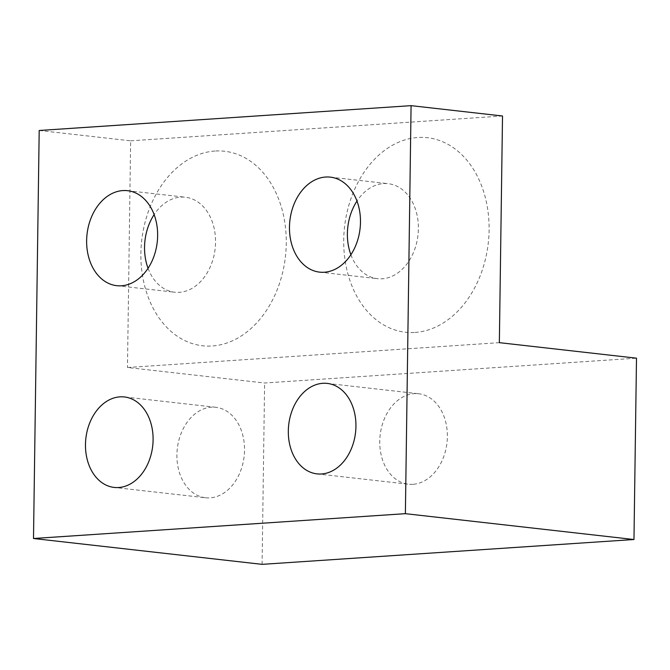 <?xml version="1.0" encoding="UTF-8"?>
<svg xmlns="http://www.w3.org/2000/svg" width="670" height="670" viewBox="0 0 670 670"><rect width="100%" height="100%" fill="white"/><g stroke="black" fill="none" stroke-linecap="round" stroke-linejoin="round"><path stroke-width="0.5" stroke-dasharray="3.35 2.51" d="M499.351 342.663L127.467 367.503L264.616 383.005L636.5 358.174M262.087 564.349L264.616 383.005M39.195 130.483L130.633 140.826L127.467 367.503M502.517 115.994L130.633 140.826M415.048 332.446A97.87 72.318 -83.5 0 0 489.1 230.12A97.87 72.318 -83.5 0 0 417.77 137.501A97.87 72.318 -83.5 0 0 343.727 239.827A97.87 72.318 -83.5 0 0 415.048 332.446M214.928 151.043A97.87 72.318 -83.5 0 0 140.884 253.369A97.87 72.318 -83.5 0 0 212.206 345.988A97.87 72.318 -83.5 0 0 286.257 243.662A97.87 72.318 -83.5 0 0 214.928 151.043M350.896 254.751A47.796 35.317 -83.5 0 0 377.52 278.678A47.796 35.317 -83.5 0 0 382.218 278.787A47.796 35.317 -83.5 0 0 418.264 231.979A47.796 35.317 -83.5 0 0 388.257 183.689A47.796 35.317 -83.5 0 0 383.55 183.58A47.796 35.317 -83.5 0 0 356.968 201.067M148.053 268.293A47.796 35.317 -83.5 0 0 174.669 292.221A47.796 35.317 -83.5 0 0 179.376 292.329A47.796 35.317 -83.5 0 0 215.413 245.53A47.796 35.317 -83.5 0 0 185.414 197.231A47.796 35.317 -83.5 0 0 180.707 197.122A47.796 35.317 -83.5 0 0 154.125 214.618M205.606 497.76A45.518 33.634 96.5 0 0 210.087 497.86A45.518 33.634 -83.5 0 0 244.408 453.288A45.518 33.634 -83.5 0 0 215.832 407.293A45.518 33.634 -83.5 0 0 211.352 407.192A45.518 33.634 96.5 0 0 177.031 451.764A45.518 33.634 96.5 0 0 205.606 497.76L114.168 487.425M412.929 484.318A45.518 33.634 96.5 0 1 408.449 484.217A45.518 33.634 96.5 0 1 379.873 438.222A45.518 33.634 96.5 0 1 414.194 393.642A45.518 33.634 -83.5 0 1 418.675 393.751A45.518 33.634 -83.5 0 1 447.25 439.746A45.518 33.634 -83.5 0 1 412.929 484.318M330.344 177.14L388.257 183.689M319.607 272.129L377.52 278.678M116.764 285.68L174.669 292.221M127.501 190.682L185.414 197.231M215.832 407.293L124.402 396.958M317.01 473.874L408.449 484.217M327.245 383.408L418.675 393.751"/><path stroke-width="1" d="M499.351 342.663L636.5 358.174L633.971 539.518L405.384 513.672L411.078 105.651L502.517 115.994L499.351 342.663M405.384 513.672L33.5 538.504L262.087 564.349L633.971 539.518M33.5 538.504L39.195 130.483L411.078 105.651M325.645 177.031A47.796 35.317 96.5 0 1 330.344 177.14A47.796 35.317 96.5 0 1 360.351 225.438A47.796 35.317 96.5 0 1 324.314 272.238A47.796 35.317 96.5 0 1 319.607 272.129A47.796 35.317 96.5 0 1 289.599 223.83A47.796 35.317 96.5 0 1 325.645 177.031M122.794 190.582A47.796 35.317 96.5 0 1 127.501 190.682A47.796 35.317 96.5 0 1 157.509 238.981A47.796 35.317 96.5 0 1 121.471 285.78A47.796 35.317 96.5 0 1 116.764 285.68A47.796 35.317 96.5 0 1 86.757 237.381A47.796 35.317 96.5 0 1 122.794 190.582M118.649 487.526A45.518 33.634 -83.5 0 0 152.978 442.954A45.518 33.634 -83.5 0 0 124.402 396.958A45.518 33.634 -83.5 0 0 119.922 396.858A45.518 33.634 -83.5 0 0 85.593 441.43A45.518 33.634 -83.5 0 0 114.168 487.425A45.518 33.634 -83.5 0 0 118.649 487.526M321.5 473.983A45.518 33.634 96.5 0 1 317.01 473.874A45.518 33.634 96.5 0 1 288.435 427.879A45.518 33.634 96.5 0 1 322.764 383.307A45.518 33.634 96.5 0 1 327.245 383.408A45.518 33.634 96.5 0 1 355.82 429.403A45.518 33.634 96.5 0 1 321.5 473.983M356.968 201.067A47.796 35.317 -83.5 0 0 350.896 254.751M154.125 214.618A47.796 35.317 -83.5 0 0 148.053 268.293"/></g></svg>
